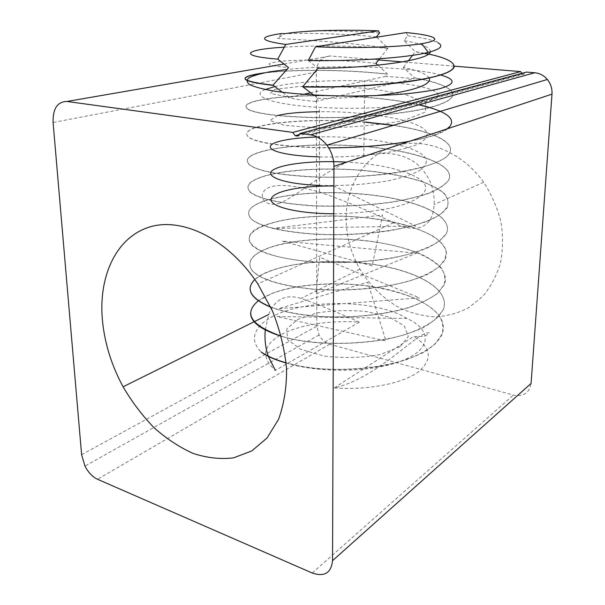 <?xml version="1.0" encoding="UTF-8"?>
<svg xmlns="http://www.w3.org/2000/svg" width="605" height="605" viewBox="0 0 605 605"><rect width="100%" height="100%" fill="white"/><g stroke="black" fill="none" stroke-linecap="round" stroke-linejoin="round"><path stroke-width="0.45" stroke-dasharray="3.02 2.27" d="M258.343 300.806L271.078 293.864C292.714 284.766 329.415 281.658 363.454 285.394C410.78 290.544 451.194 311.242 442.066 334.058L435.57 343.466C428.665 349.516 419.106 354.855 406.878 359.483C380.507 367.931 344.782 371.364 313.715 368.127C303.589 366.933 294.401 365.17 286.135 362.826M286.15 362.977C294.446 365.284 303.657 367.031 313.791 368.226C337.892 370.608 361.843 369.61 385.635 365.223C400.389 361.805 413.094 357.502 423.757 352.307C432.794 346.718 438.912 340.713 442.111 334.3C443.737 327.842 442.747 321.565 439.147 315.455C434.125 309.594 426.933 304.292 417.556 299.551C402.007 292.828 383.978 288.154 363.469 285.515C329.778 281.764 292.608 285.046 270.972 293.985C257.806 299.498 251.014 306.054 250.599 313.67M254.834 279.533C258.35 276.251 263.568 273.347 270.511 270.806C293.039 262.532 329.377 259.205 363.734 263.16C412.141 268.068 451.436 287.821 443.344 309.541L436.591 318.434C429.399 324.159 419.711 329.286 407.52 333.809C381.407 342.165 345.326 345.016 313.677 342.211C301.388 340.993 290.604 338.989 281.317 336.198M281.34 336.282C290.657 339.133 301.419 341.19 313.617 342.46C338.097 344.434 362.41 343.39 386.55 339.322C401.417 336.123 414.077 331.986 424.536 326.934C433.49 321.512 439.699 315.757 443.17 309.669C451.92 288.025 411.65 268.159 363.734 263.304C329.249 259.522 292.828 262.525 270.647 270.979C262.184 274.118 256.217 277.748 252.731 281.87M393.5 125.288C435.857 131.421 461.577 144.535 445.787 157.315C429.535 170.02 366.577 179.345 313.209 176.766C279.487 174.989 258.403 171.079 249.963 165.044C243.27 159.1 249.449 154.041 268.491 149.881C291.814 144.89 329.483 143.362 365.314 146.523C415.264 150.554 457.04 164.726 448.502 180.411C444.925 184.82 438.466 189.017 429.119 193.003C418.229 196.754 405.048 199.877 389.575 202.373C364.354 205.564 338.891 206.668 313.201 205.692C280.266 203.462 259.333 198.932 250.394 192.103C244.019 185.417 250.213 179.655 268.953 174.807C291.436 169.09 329.922 167.404 365.034 170.512C386.338 172.637 405.085 176.229 421.261 181.288C431.078 184.843 438.663 188.798 444.025 193.146C447.836 197.684 448.902 202.357 447.224 207.167L440.659 214.223C433.475 218.753 423.462 222.791 410.613 226.346C383.063 232.94 345.886 235.958 313.337 233.984C280.38 231.352 259.605 226.262 251.03 218.723C244.874 211.183 250.924 204.74 269.195 199.378C292.268 193.124 329.755 190.711 364.679 194.235C414.296 198.75 454.491 215.077 446.452 233.439L439.684 240.926C432.295 245.743 422.313 250.084 409.736 253.941C382.882 261.163 346.022 263.856 313.458 261.753C247.226 257.246 231.299 234.014 269.845 223.585C292.283 216.416 329.377 214.064 364.361 217.55C412.897 222.118 454.113 239.784 445.182 259.182L438.466 267.221C431.357 272.401 421.602 277.022 409.192 281.075C382.292 288.441 345.447 291.459 313.443 289.145C281.423 285.779 260.989 279.578 252.149 270.548C246.106 261.61 252.096 253.873 270.125 247.332C292.223 239.686 329.906 236.903 364.081 240.457C384.916 242.923 403.255 247.188 419.076 253.245C428.597 257.533 435.902 262.32 440.992 267.622C444.683 273.135 445.741 278.807 444.146 284.637L437.71 293.138C430.548 298.552 420.709 303.377 408.186 307.62C381.415 315.523 345.432 318.722 313.632 315.855C296.276 314.131 281.96 311.182 270.692 307M270.798 307.234C281.892 311.454 296.178 314.388 313.64 316.029C345.614 318.737 381.695 315.855 408.156 307.816C420.558 303.521 430.405 298.666 437.695 293.259L444.327 284.811C452.442 264.045 412.897 245.577 364.051 240.661C329.74 236.88 292.638 239.951 270.027 247.505C252.126 253.987 246.19 261.738 252.209 270.745C260.778 279.744 281.212 285.931 313.488 289.288C338.286 291.028 362.947 289.954 387.48 286.082C402.658 283.117 415.658 279.389 426.48 274.897C435.57 270.049 441.771 264.884 445.091 259.401L446.203 251.234C444.388 245.864 439.971 240.835 432.953 236.147C416.989 227.162 391.957 220.575 364.384 217.664C329.717 214.306 291.935 216.582 269.838 223.721C251.325 229.711 245.275 236.812 251.695 245.017C260.445 253.419 281.015 259.076 313.398 261.995C338.641 263.409 363.628 262.343 388.349 258.804C403.505 255.983 416.452 252.414 427.19 248.103C436.439 243.512 442.83 238.673 446.384 233.568C454.718 215.342 413.994 198.795 364.664 194.417C329.423 190.915 292.344 193.192 269.316 199.574C250.704 204.913 244.662 211.349 251.204 218.897C259.545 226.52 280.266 231.602 313.382 234.135C338.8 235.504 363.892 234.438 388.66 230.944C403.974 228.221 417.17 224.879 428.242 220.901C437.71 216.666 444.085 212.158 447.36 207.379C448.902 202.569 447.738 197.888 443.858 193.343C438.61 188.964 431.131 185.001 421.428 181.447C405.191 176.441 386.391 172.856 365.027 170.686C330.058 167.441 291.671 169.385 268.801 174.966C250.41 179.798 244.238 185.584 250.288 192.307C259.243 199.068 280.213 203.598 313.186 205.904C338.724 206.925 364.134 205.798 389.408 202.531C405.01 200.051 418.289 196.95 429.248 193.237C438.504 189.252 444.864 185.039 448.328 180.608C457.478 164.87 414.871 150.766 365.337 146.66C329.627 143.642 291.428 144.988 268.575 150.04C249.426 154.252 243.21 159.312 249.925 165.218C258.607 171.291 279.691 175.216 313.171 176.993C343.375 178.029 377.603 176.199 404.299 171.442C423.538 167.638 437.861 162.745 445.794 157.406C461.978 144.686 435.108 131.459 393.159 125.394M440.493 111.297C458.492 119.677 454.726 128.147 429.187 136.7C402.809 144.345 353.358 148.724 313.019 147.423C279.336 145.918 257.995 142.614 249.01 137.509C242.907 132.412 249.199 128.063 267.886 124.471C291.323 120.365 330.118 119.079 365.677 122.066L365.67 122.248M365.654 122.263C329.77 119.2 291.648 120.524 267.917 124.675C249.048 128.23 242.802 132.571 249.192 137.706C257.806 142.84 279.102 146.138 313.087 147.59L328.719 147.862M429.119 78.045C426.563 73.992 417.987 70.46 403.369 67.457L414.486 77.773C448.252 83.898 464.852 94.002 442.822 103.122C421.806 112.401 362.796 118.474 312.966 117.423C278.943 116.425 257.473 113.763 248.564 109.444C241.856 105.247 248.232 101.663 267.675 98.706C290.831 95.204 329.838 94.546 366.017 97.261C386.088 98.766 403.83 101.262 419.235 104.748M428.544 107.13L429.989 107.554M409.54 141.313C428.869 137.781 441.65 133.554 447.874 128.623M429.754 107.614L429.278 107.478M418.91 104.839C403.429 101.428 385.801 98.955 366.033 97.42C330.186 94.698 290.733 95.439 267.576 98.872C248.466 101.852 242.068 105.444 248.39 109.649C257.556 113.929 279.064 116.599 312.906 117.665C362.304 118.618 422.23 112.643 442.731 103.357C464.723 94.153 448.547 84.11 414.478 77.947L413.979 78.574L385.771 76.359L387.48 74.173M315.553 101.451C304.534 100.49 295.49 99.228 288.404 97.662L288.903 97.087M385.68 76.366L310.584 92.792M303.43 94.357L288.358 97.655M377.921 65.174L387.427 73.954L366.335 72.078C328.16 69.341 287.549 69.87 264.226 72.85M376.658 37.192L387.949 48.196L379.615 58.746M277.763 115.479L269.838 120.478L284.509 125.348L318.918 127.935C349.607 127.693 377.777 125.265 403.414 120.652L425.655 111.94L425.602 102.593L405.153 94.471L371.576 88.867C344.941 86.576 320.317 85.842 297.705 86.659L274.36 89.449L270.48 93.465L288.857 97.08L282.346 92.285M315.636 101.443L414.017 78.59M318.064 98.358L315.576 101.421M313.602 95.023L318.139 98.358C336.645 98.456 355.445 97.571 374.548 95.711M308.285 60.508L318.094 68.252M424.476 53.21L415.242 51.599L404.049 40.603L407.808 35.748L406.167 32.587M403.369 67.457L408.42 60.787M412.542 55.342L415.234 51.78L424.014 53.308M312.823 30.999C334.391 30.757 356.647 31.415 379.6 32.98M407.808 35.748C422.706 37.714 432.787 40.066 438.065 42.819M284.259 47.16C311.174 45.39 349.993 45.632 383.842 47.992L387.76 48.181C347.512 42.312 300.42 39.62 277.65 38.433L281.665 33.502M387.949 48.377L383.842 47.992M454.393 66.217C453.576 61.672 444.879 57.664 428.295 54.178M387.45 74.12L366.335 72.252C326.851 69.386 285.189 70.12 262.071 73.318M376.348 36.89C344.094 33.646 305.896 32.859 284.668 33.706L277.65 38.433M430.329 51.796C430.586 47.508 421.821 43.779 404.049 40.603M375.909 63.321C343.753 59.85 306.16 59.267 285.084 60.916C262.767 63.124 263.916 65.348 288.54 67.586M286.157 363.015C320.332 373.383 372.196 372.559 402.151 360.678C432.136 349.191 431.962 329.702 406.953 318.464L276.961 316.521L385.96 340.963L367.674 282.217L278.565 308.656L419.484 297.857L319.621 257.216L315.991 293.962L416.611 253.132L282.089 241.123L372.234 265.845L382.564 214.957L272.847 228.456L415.688 226.058L333.877 185.969M333.779 213.762C354.099 213.497 373.103 211.599 390.792 208.082C412.625 203.114 424.899 195.581 425.754 188.132C425.61 174.951 387.071 164.121 346.726 162.117M319.485 185.402C342.838 186.03 365.428 184.563 387.238 181.001C400.17 178.248 410.545 175.011 418.358 171.291C424.355 167.419 426.971 163.463 426.207 159.44C420.528 145.109 364.051 135.8 319.432 136.927M319.455 156.922C342.793 157.383 365.526 155.909 387.654 152.49C400.926 149.972 411.461 147.015 419.273 143.612C425.043 140.035 427.622 136.397 427.024 132.699C421.503 119.684 364.482 111.017 319.41 111.736M263.213 353.501C268.643 356.753 275.32 359.635 283.238 362.138M406.9 318.457C384.092 303.839 334.777 299.52 298.515 307.567C262.177 315.19 243.717 334.701 261.095 351.951M399.973 346.748L380.152 354.568C362.168 357.827 343.489 358.341 324.129 356.088L300.745 349.403L287.594 339.602L286.74 328.923L297.463 319.493L317.073 312.914C333.385 310.312 350.159 309.896 367.401 311.688L389.605 317.202L404.337 325.936L408.345 336.456L399.973 346.748M521.979 73.296L522.41 73.84L524.414 74.007L526.486 72.078M454.393 66.164L402.522 61.907M378.639 59.948L330.375 55.993C321.784 56.363 317.096 61.718 316.309 72.048L316.831 326.224L319.062 334.966C321.663 339.738 325.21 342.823 329.702 344.215L513.38 395.065C523.416 396.88 529.322 393.008 531.084 383.434M440.72 75.02C411.74 66.716 334.799 64.274 286.823 69.522M274.655 86.606L278.398 85.797C298.643 81.72 332.977 79.875 364.762 80.904C418.509 82.227 458.408 92.951 426.797 101.511C407.732 107.07 359.325 109.883 319.402 107.388C271.63 104.673 249.184 95.87 265.247 89.54M280.039 203.068C264.635 207.969 259.008 196.549 264.204 190.832C270.874 183.315 289.303 183.686 319.5 191.966C347.399 201.941 372.128 212.211 393.689 222.761C417.511 234.952 433.43 226.346 434.057 204.588C434.874 188.321 428.907 174.558 416.142 163.282C402.166 153.209 384.704 150.887 363.764 156.332C330.693 164.333 301.509 193.759 280.039 203.068M359.385 322.14L275.381 370.404C260.589 357.139 262.751 345.084 281.87 334.255C300.171 324.635 330.572 320.083 359.385 322.14C338.013 312.603 318.601 304.693 301.139 298.394C285.658 293.818 274.844 299.188 268.696 314.502L265.285 329.778M334.247 387.918L413.684 336.44C431.032 338.187 435.282 327.229 419.076 336.637C401.077 349.41 368.498 380.212 334.247 387.918C367.5 390.414 402.075 383.638 417.904 372.234C432.991 359.604 431.584 347.678 413.684 336.44M346.113 217.581C346.128 235.7 350.741 252.905 359.952 269.187C370.154 285.923 384.266 299.581 400.752 308.452C412.073 313.435 423.674 316.233 435.539 316.846C447.314 316.113 458.431 313.027 468.883 307.597L482.707 296.412C490.587 286.974 496.486 275.918 500.395 263.258C502.982 249.948 503.171 236.177 500.963 221.937C497.363 207.817 491.6 194.591 483.682 182.249C461.562 151.091 424.052 136.843 394.664 145.956C365.178 155.046 346.325 184.707 346.113 217.581M524.414 74.007L297.713 136.057M298.953 134.696L522.417 73.84L298.968 134.681M283.964 64.001L330.375 55.993M81.607 454.703L316.831 326.224M329.702 344.215L97.534 479.273M312.233 573.018L513.38 395.065M316.309 72.048L53.089 122.482M432.946 37.359L438.08 42.804M319.493 191.966L319.402 107.388M363.764 156.332L364.762 80.904M319.062 334.966L84.957 466.092M359.952 269.187L301.139 298.394M483.682 182.249L434.057 204.588M393.696 222.753L257.821 283.919"/><path stroke-width="0.91" d="M286.135 362.826C275.532 359.786 267.198 356.171 261.126 351.974M261.178 351.966L263.213 353.501C269.021 357.169 276.666 360.33 286.15 362.977M281.317 336.198C250.773 325.286 243.112 313.488 258.343 300.806M250.599 313.67C251.151 322.352 261.398 329.891 281.34 336.282M270.692 307C250.485 298.288 245.199 289.13 254.834 279.533M252.731 281.87C246.137 290.801 252.156 299.256 270.798 307.234M365.677 122.066L393.5 125.288M393.159 125.394L365.654 122.263M419.235 104.748L428.544 107.13M429.989 107.554L440.493 111.297M328.719 147.862C358.16 147.802 385.105 145.616 409.54 141.313M447.874 128.623C456.306 120.735 450.271 113.732 429.754 107.614M429.278 107.478L418.91 104.839M310.584 92.792L303.43 94.357M375.909 63.321L377.921 65.174M379.615 58.746L375.909 63.313M288.54 67.586L277.771 59.139L285.726 44.452L378.42 30.84L379.6 32.98L376.348 36.89L376.658 37.192M282.346 92.285L272.991 85.176L288.54 67.594M318.094 68.252L302.719 86.712L313.602 95.023M315.56 46.736C353.033 48.589 401.334 47.114 421.708 43.681C433.603 41.677 437.347 39.567 432.946 37.359C428.741 35.453 419.817 33.857 406.167 32.587L315.56 46.736L308.285 60.508C351.074 61.43 406.719 58.11 428.189 52.355C440.47 49.209 443.76 46.033 438.065 42.819M408.42 60.787L412.542 55.342M378.42 30.84C356.126 30.008 334.247 30.061 312.8 30.999M312.808 30.999C301.351 31.657 291.973 32.557 284.668 33.706L281.665 33.502C257.579 36.973 258.932 40.626 285.726 44.452M277.771 59.139C236.116 55.834 245.29 49.444 284.259 47.16M302.719 86.931L312.876 87.082C345.243 87.309 383.608 85.267 411.12 81.267C439.086 76.895 453.508 71.874 454.393 66.217M428.295 54.178L424.014 53.308M424.476 53.21C454.045 58.889 464.776 67.359 440.591 74.854C417.563 82.431 360.421 87.286 312.876 86.87L302.719 86.712M272.991 85.176C238.998 81.047 236.071 76.941 264.226 72.85M262.071 73.318C236.245 77.387 239.89 81.41 272.999 85.388M318.101 68.252C368.816 68.267 430.049 60.356 430.329 51.796M374.548 95.711C410.266 92.157 432.862 84.715 429.119 78.045M333.877 185.969C301.063 185.644 273.74 191.18 271.297 198.637C268.159 205.965 295.527 213.678 333.779 213.762M346.726 162.117C313.072 160.212 281.9 164.008 272.795 170.156C264.075 176.191 282.89 184.026 319.485 185.402M319.432 136.927C292.593 137.569 271.705 141.411 270.405 146.236C268.484 151.061 287.768 155.984 319.455 156.922M319.41 111.736C300.844 111.97 286.959 113.218 277.763 115.479M283.238 362.138L286.157 363.015M300.11 133.425L310.501 134.855C316.763 135.822 322.215 139.248 326.851 145.139C331.495 151.424 333.862 158.495 333.945 166.352L332.538 560.676L531.084 383.434L551.987 94.146C552.289 88.617 550.747 83.724 547.351 79.467C543.94 75.481 539.743 73.243 534.775 72.759L526.486 72.078L300.11 133.425L297.713 136.057L295.217 135.717L292.782 132.419L520.61 71.594L521.979 73.296M520.61 71.594L454.393 66.164M402.522 61.907L378.639 59.948M332.538 560.676C331.177 573.011 324.409 577.125 312.233 573.018L97.534 479.273C92.489 476.891 88.3 472.497 84.957 466.092L81.607 454.703L53.089 122.482C52.779 108.613 57.407 101.602 66.974 101.459L292.782 132.419M286.823 69.522L270.034 71.768C260.536 73.553 253.533 75.557 249.026 77.795C246.205 80.125 246.583 82.499 250.16 84.919C255.696 87.301 264.415 89.487 276.326 91.461C296.2 94.198 322.548 95.862 350.529 96.074C369.156 95.945 386.64 95.287 402.975 94.108C418.032 92.656 430.268 90.863 439.684 88.723C455.799 84.019 456.147 79.452 440.72 75.02M102.222 317.935C98.97 274.942 116.704 237.047 149.654 226.988C182.43 216.87 228.304 239.104 257.821 283.919L272.469 310.94C280.017 330.232 284.721 349.509 286.573 368.785C286.702 387.465 284.025 404.299 278.542 419.303L267.077 437.967L251.74 450.959L233.583 457.841C220.454 459.429 206.986 457.955 193.184 453.432C179.504 447.299 166.481 438.746 154.109 427.773C142.364 415.65 132.019 401.992 123.087 386.799C111.123 364.603 104.166 341.651 102.222 317.935M265.247 89.54L274.655 86.606M275.381 370.404L268.265 356.337M268.181 356.095C265.406 347.52 264.445 338.747 265.285 329.778M298.968 134.681L295.21 135.709L298.953 134.696M66.974 101.459L283.964 64.001M534.775 72.759L310.501 134.855M333.945 166.352L551.987 94.146M421.708 43.681L428.249 52.295M547.351 79.467L326.851 145.139M268.696 314.502L254.357 321.618M254.123 321.739L123.087 386.799"/></g></svg>
